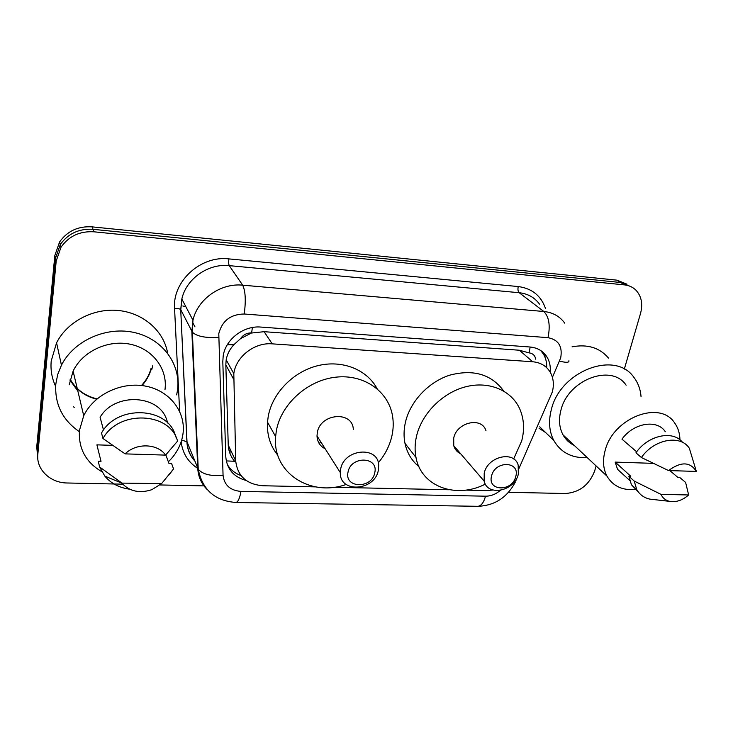 <?xml version="1.0" encoding="UTF-8"?>
<svg xmlns="http://www.w3.org/2000/svg" width="733" height="733" viewBox="0 0 733 733"><rect width="100%" height="100%" fill="white"/><g stroke="black" fill="none" stroke-linecap="round" stroke-linejoin="round"><path stroke-width="1.1" d="M518.891 468.689L552.315 391.981C554.166 384.743 553.525 378.228 550.373 372.437C546.561 366.051 540.688 362.496 532.735 361.763L272.19 343.85C254.553 342.238 235.971 356.659 233.809 373.647L235.705 460.865C237.455 476.038 246.499 484.33 262.854 485.75L315.639 486.886M240.626 338.573L251.63 332.919C246.957 332.8 243.292 334.688 240.626 338.573L233.827 344.739C229.75 349.229 227.203 354.25 226.176 359.802L225.828 364.897L228.247 445.114C228.531 451.07 230.629 456.457 234.569 461.259L226.25 460.92M535.704 359.17C535.008 355.432 532.772 353.333 529.006 352.866L519.34 350.227L264.118 331.692L252.198 332.965M465.739 490.12L486.685 490.569L492.924 490.02M333.652 487.271L449.311 489.763M550.199 372.144C550.712 366.582 549.686 361.607 547.13 357.218C543.336 351.134 537.628 347.726 530.005 347.002L260.957 327.074C243.704 325.415 225.544 339.278 223.189 355.936L222.805 361.708L225.782 456.778C226.882 469.129 233.68 477.036 246.187 480.481M540.716 350.53L543.51 354.204C545.847 358.19 546.9 362.688 546.69 367.7M151.08 368.323C149.385 374.71 146.188 380.436 141.496 385.503C146.188 380.436 149.385 374.71 151.08 368.323M97.003 398.889C84.946 395.939 76.003 389.397 70.185 379.254C76.003 389.397 84.946 395.939 97.003 398.889M596.121 465.941L594.692 470.87C589.268 484.889 579.519 492.439 565.427 493.511L508.574 492.31M122.704 484.165L67.28 482.992C50.284 482.974 36.045 469.45 37.823 454.295L56.212 260.939L61.041 247.149C68.92 236.081 79.915 230.968 94.016 231.811L624.498 284.89C629.006 285.375 632.79 287.116 635.859 290.103C641.476 296.159 643.033 303.938 640.523 313.44L624.305 369.148M204.351 485.887L160.06 484.953M37.759 458.152L36.742 446.864L54.819 255.597L59.575 241.972C67.344 231.042 78.193 226.002 92.12 226.863L616.994 280.162L620.723 282.507L630.792 286.585L620.723 282.507L93.064 229.319L620.723 282.507L624.498 284.89M54.819 255.597L55.506 258.245L60.298 244.538C68.132 233.543 79.054 228.467 93.064 229.319C79.054 228.467 68.132 233.543 60.298 244.538L55.506 258.245L37.282 450.557L55.506 258.245L56.212 260.939M240.983 475.561C234.89 473.326 230.281 469.56 227.166 464.246M69.965 380.198L77.826 390.964M616.994 280.162L627.008 284.212M587.298 457.658C572.006 458.354 560.827 452.591 553.745 440.359C549.173 431.435 548.366 421.228 551.308 409.729C560.049 371.072 615.289 349.943 633.853 377.312C638.077 382.809 640.477 389.315 641.063 396.819M572.052 346.828C587.6 343.933 599.759 347.708 608.546 358.153M636.436 489.314C622.958 490.863 613.127 486.455 606.951 476.111C603.076 468.644 602.499 460.003 605.238 450.172C613.292 417.819 659.947 399.861 674.589 422.877C678.034 427.651 679.821 433.295 679.949 439.827M574.315 445.472C569.449 443.144 565.693 439.617 563.036 434.88C559.215 427.733 558.519 419.514 560.919 410.223C567.938 379.639 611.753 363.211 626.138 385.219M654.615 499.659L649.823 499.118C643.995 497.799 639.652 494.638 636.794 489.644L634.21 481.068L628.85 476.203L630.783 476.258L615.161 462.102L653.341 463.366M625.689 476.78L617.543 469.331L615.161 462.102M669.87 470.613L678.089 477.586L679.949 477.641L685.602 482.424L688.654 494.967C682.45 500.337 676.119 502.471 669.66 501.354C665.582 500.401 662.696 498.074 661.001 494.372L688.654 494.967M661.001 494.372L634.21 481.068M638.086 491.678L631.434 484.733L628.85 476.203M636.675 451.83L621.978 439.159C633.495 422.849 657.189 418.974 665.317 431.737M564.153 435.933L563.659 435.961M545.59 432.507L539.057 428.301M668.551 470.568C680.948 461.424 690.211 461.708 696.35 471.42L668.551 470.568L641.412 457.539C653.928 439.122 680.471 434.22 689.35 448.284L696.35 471.42M641.412 457.539L635.951 452.82C647.88 435.265 672.949 429.85 682.579 442.384M491.586 475.928C495.05 460.223 520.512 461.084 515.757 476.578C512.312 491.999 487.097 491.495 491.586 475.928M484.211 473.161C487.628 456.393 514.145 450.236 518.176 465.07L518.332 474.114C514.676 491.119 487.527 496.873 484.156 481.132L484.211 473.161M485.979 430.738C481.929 416.491 456.751 422.098 453.709 438.096L453.754 445.728C454.863 449.448 457.154 452.114 460.636 453.745M485.356 484.11C456.256 499.2 421.191 486.739 415.996 457.474C414.676 450.804 414.823 443.85 416.426 436.611C421.484 413.87 442.375 392.686 465.794 386.749C489.213 380.72 511.753 390.515 519.889 409.225C524.022 418.964 524.636 429.492 521.74 440.808L513.65 458.968M418.919 466.628C411.689 460.691 407.044 452.93 404.973 443.318C403.654 436.767 403.764 429.941 405.303 422.84C409.921 401.721 428.374 381.902 449.943 375.104C473.545 369.02 491.458 374.325 503.681 391.01M348.038 472.07C350.823 455.532 378.979 456.485 374.746 472.794C371.961 489.012 344.125 488.462 348.038 472.07M340.662 469.175C343.823 448.733 378.365 445.563 378.695 465.391L378.347 470.22C374.911 490.973 339.48 493.492 340.314 472.602L340.662 469.175M353.315 429.474C352.802 410.544 320.11 413.192 317.307 432.662L317.004 435.933C317.27 441.843 319.991 446.131 325.186 448.807M346.196 484.44C310.719 497.304 272.135 472.858 275.626 436.584L276.314 431.031C280.84 404.396 307.246 380.354 335.577 377.202C363.925 373.83 388.563 391.367 392.531 415.987C393.594 422.419 393.41 428.97 391.972 435.64C389.754 445.517 385.191 454.579 378.283 462.825M277.807 455.23C270.257 445.93 266.83 434.916 267.518 422.181L268.177 416.738C272.126 393.429 293.008 371.796 317.618 365.721C342.229 359.573 366.995 369.56 377.101 388.682M321.21 442.54L318.974 443.163M318.159 437.738L317.169 437.986M79.329 431.645C62.461 420.027 54.627 404.185 55.809 384.129L57.705 374.481L61.444 365.181C74.015 340.268 107.009 325.883 135.046 332.69C163.166 339.297 181.234 364.924 177.478 390.414L176.653 394.867M55.635 386.337C51.878 378.365 50.403 369.927 51.209 361.03L56.569 342.815C67.354 321.439 93.815 307.805 118.801 310.535C143.815 313.174 163.954 331.316 167.628 353.159M101.777 471.667C85.761 462.211 78.321 448.459 79.448 430.399L83.727 415.73C93.98 394.317 122.054 381.187 146.206 386.245C170.432 391.11 186.219 412.551 182.929 434.293L181.894 439.314C179.558 447.781 175.04 455.275 168.343 461.808M69.214 384.816L73.108 371.145C82.49 351.254 108.319 339.324 130.676 344.318C153.096 349.146 167.875 369.395 164.962 389.764M129.649 489.195C119.305 487.802 111.031 483.45 104.828 476.129L99.624 466.976L98.231 461.268L101.007 461.341L96.903 444.849L112.543 445.371M165.841 454.863L168.865 463.256L171.522 463.329L173.565 468.928L169.011 474.902M161.599 483.606L151.896 489.662C139.655 493.639 129.613 491.449 121.788 483.111L161.599 483.606L173.565 468.928M121.495 482.745L99.624 466.976M168.095 423.509L166.757 420.046C159.354 394.574 114.797 392.091 100.091 417.251L103.509 430.051M74.271 407.337L73.355 406.733M125.123 453.874C136.365 442.64 157.705 443.456 165.585 455.12L125.123 453.874L102.959 438.508C118.893 409.454 170.267 412.065 177.551 441.147L165.585 455.12M176.149 437.564L175.444 435.75C168.205 406.87 117.289 404.204 101.52 433.02L102.959 438.508M227.303 344.757L233.827 344.739M529.006 352.866L530.188 347.021M194.96 326.863L192.532 322.218M544.949 366.216L546.717 366.161M251.63 332.919L252.372 327.523M519.34 350.227L532.735 361.763M228.247 445.114L235.705 460.865M225.828 364.897L233.47 378.943M264.118 331.692L272.19 343.85M552.416 377.339L560.69 357.887C562.706 346.434 558.473 339.7 547.991 337.675L244.245 313.999C230.602 314.274 222.117 320.816 218.782 333.643L223.061 475.305C224.234 485.118 230.208 490.487 240.974 491.403L485.53 496.186C490.872 496.177 495.81 494.244 500.327 490.386M207.201 489.571C201.355 483.734 198.203 476.624 197.736 468.25L191.854 331.426L192.962 320.22C197.571 299.156 220.78 282.819 242.66 285.174L543.849 311.498C552.801 312.432 559.765 316.317 564.74 323.143M179.631 411.305L174.564 308.474C172.319 281.353 200.75 255.341 228.907 258.896L518.231 286.557C517.672 289.434 517.974 291.487 519.166 292.714L543.849 311.498C549.072 316.867 550.456 325.599 547.991 337.675M244.245 313.999C245.995 300.493 245.473 290.882 242.66 285.174L229.255 265.639C208.291 263.257 186.164 278.815 181.83 299.046L180.813 309.802L192.367 332.196C196.957 336.438 205.689 338.151 218.562 337.345M518.231 286.557C532.057 288.417 541.165 295.802 545.563 308.685M539.47 304.094C534.586 297.461 527.815 293.667 519.166 292.714L229.255 265.639C228.623 264.338 228.504 262.093 228.907 258.896M197.828 468.451C188.051 462.111 182.499 453.205 181.161 441.742M94.016 231.811L92.12 226.863M37.823 454.295L37.282 450.557M174.564 308.474C177.615 308.291 179.658 308.685 180.712 309.638L181.83 299.046L192.962 320.22L192.367 332.196L198.231 469.193L187.007 441.77C187.428 449.137 190.021 455.55 194.804 461.011M194.813 461.048C189.81 455.486 187.172 448.99 186.897 441.568L180.712 309.638L187.007 441.77L181.665 440.112M240.974 491.403C239.7 498.376 238.033 502.059 235.971 502.462C214.952 500.914 202.372 489.818 198.231 469.193C202.62 474.352 210.893 476.386 223.061 475.305M485.53 496.186C483.753 502.581 481.187 505.962 477.861 506.311L235.733 502.462M515.336 482.039C507.144 497.542 494.656 505.633 477.861 506.311L477.485 506.301M513.668 482.717L516.169 480.106M559.545 361.112C566.206 362.808 569.339 362.679 568.927 360.709M196.92 449.182L197.415 450.328M182.819 305.973L185.88 306.742M234.862 461.607L235.733 461.625M196.829 447.194L197.305 447.716M230.052 448.926L230.034 453.645M151.236 368.717C149.587 374.957 146.49 380.574 141.973 385.558M96.637 399.201C84.68 396.141 75.847 389.544 70.148 379.419M152.711 365.74L151.704 369.908M226.176 359.802L233.809 373.647M543.51 354.204L547.13 357.218M61.041 247.149L59.575 241.972M196.957 450.154L197.452 451.125M629.647 480.39L617.543 469.331M669.66 501.354L649.823 499.118M636.794 489.644L631.434 484.733M606.951 476.111L563.036 434.88M553.745 440.359L539.708 426.844M415.996 457.474L404.973 443.318M484.156 481.132L453.754 445.728M275.626 436.584L267.518 422.181M340.314 472.602L317.004 435.933M61.444 365.181L56.569 342.815M83.727 415.73L73.108 371.145M121.788 483.111L104.828 476.129"/></g></svg>
